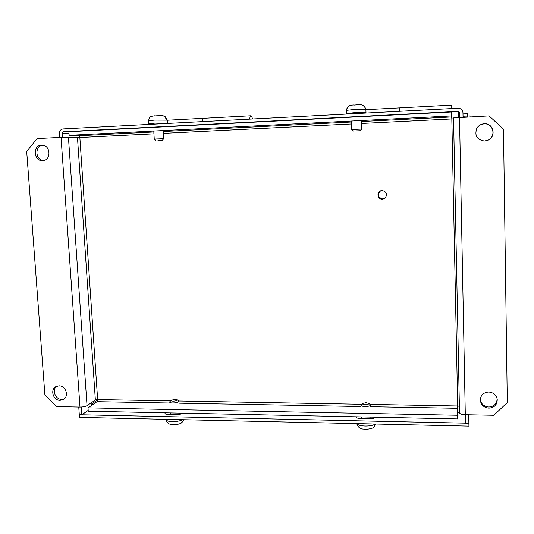 <?xml version="1.0" encoding="UTF-8"?>
<svg xmlns="http://www.w3.org/2000/svg" width="534" height="534" viewBox="0 0 534 534"><rect width="100%" height="100%" fill="white"/><g stroke="black" fill="none" stroke-linecap="round" stroke-linejoin="round"><path stroke-width="0.8" d="M356.325 416.814L356.265 417.047C356.492 417.968 358.107 418.509 361.111 418.656L369.101 418.823C372.478 418.789 374.501 418.262 375.162 417.248L375.175 417.208M372.812 418.489L370.896 418.269M165.38 412.829L165.019 413.363C165.086 414.064 166.248 414.457 168.51 414.558L175.779 414.711C178.923 414.671 181.159 414.177 182.481 413.229L182.528 413.183M180.118 414.244L179.524 414.21M468.712 414.791L468.872 423.235L79.299 414.731L79.486 417.374L468.932 426.132L468.872 423.235L465.822 423.168L465.655 414.731M361.311 418.095L358.735 418.422M170.313 414.124L167.843 414.524M202.192 121.625C202.453 119.516 202.933 118.401 203.648 118.294C202.933 118.401 202.453 119.516 202.192 121.625M399.379 111.306L399.692 107.875L399.379 111.306M463.031 116.258L467.671 116.025L467.524 116.933M467.671 116.025L467.63 113.682L462.985 113.916M467.53 116.979L467.677 116.032L470.047 115.911L470.067 116.853M467.677 116.032L467.697 116.973M380.608 190.792C377.091 194.65 377.812 197.38 382.765 198.995L384.714 198.468M382.17 190.444C387.09 191.993 387.858 194.716 384.473 198.615L382.431 199.195C377.818 199.562 376.21 192.514 380.522 190.825L382.17 190.444M64.24 398.891L61.69 399.379C55.356 399.586 51.658 389.88 56.691 386.242M59.047 385.828C65.816 385.575 69.286 396.301 63.473 399.452L60.108 400.353C53.253 400.58 49.876 389.653 55.876 386.636L59.047 385.828M41.525 145.161L41.986 145.155C50.823 144.968 51.478 160.634 42.653 160.621L42.46 160.627C33.529 161.141 32.547 145.228 41.525 145.161M497.134 398.711C496.914 403.811 494.137 406.581 488.797 407.035C484.144 406.594 481.308 404.198 480.3 399.853M488.657 392.016C493.349 392.45 496.206 394.86 497.234 399.245C497.328 404.645 494.551 407.616 488.917 408.156C483.984 407.642 481.114 405.059 480.32 400.4C480.513 395.293 483.29 392.503 488.657 392.016M476.949 128.053C478.678 125.503 481.087 124.108 484.164 123.868C493.042 123.007 496.453 136.063 488.39 139.975L487.902 140.222M484.265 123.734C493.182 122.873 496.613 135.983 488.517 139.921L484.552 141.029C476.949 139.841 474.366 135.603 476.795 128.307C478.517 125.523 481.007 124.001 484.265 123.734M457.738 405.994L457.698 418.923L88.243 411.22L88.01 407.869L457.625 415.265L457.698 405.994L369.989 404.432M361.478 123.467L451.824 118.955L451.404 112L451.864 118.955M153.946 133.82L79.853 137.518L61.036 137.371L37.066 138.58L26.7 151.509L44.889 394.826L56.717 406.621L79.987 407.082C83.044 407.041 85.393 406.574 87.035 405.666L95.366 400.033L97.642 399.579L79.853 137.518L78.972 135.736L69.146 135.309L68.899 131.711L451.404 112M170.546 400.88L97.642 399.579L97.048 401.695L88.01 407.869M457.698 418.923L457.625 415.265M465.301 414.724L493.803 415.285L507.3 402.603L503.489 129.141L489.091 115.898L453.54 117.914L459.514 412.916C459.867 413.943 461.797 414.551 465.301 414.724L459.507 117.38M459.38 406.327L457.698 405.994L451.824 118.955L453.56 118.828M43.341 160.554C35.171 160.04 34.65 145.775 42.807 145.228M451.484 115.958L69.146 135.309M59.768 137.438L59.488 133.4C59.541 130.79 60.749 129.288 63.119 128.908L458.085 108.228C460.989 108.369 462.618 109.864 462.965 112.727L463.051 117.206M62.371 137.311L62.091 133.266L63.312 131.751L458.145 111.379L459.787 112.848L459.874 117.367M81.281 407.055L81.822 414.791L79.299 414.731L78.758 407.055M88.183 410.392L81.822 414.791M92.282 404.952L91.708 403.891L91.801 405.279M465.661 414.991L457.751 415.072M457.798 412.261L459.5 412.295M451.877 108.556L451.744 105.105L451.757 108.562M173.463 424.69L174.471 424.684C177.562 424.483 179.811 423.949 181.213 423.088L183.736 419.717M184.01 419.724L182.454 422.007M178.463 400.894L178.79 401.374C178.162 402.369 176.127 402.91 172.682 403.003C170.693 402.93 169.665 402.603 169.605 402.015L171.094 400.293L175.152 399.399L177.188 399.866C177.228 400.627 175.86 401.061 173.083 401.181C171.421 401.101 170.753 400.807 171.094 400.293M171.708 424.55L173.156 424.677M363.761 429.116L366.765 429.263C370.93 428.875 373.393 428.068 374.16 426.846L375.629 424.036M370.149 404.578L370.476 405.086C370.095 406 368.313 406.481 365.143 406.534C362.506 406.421 361.084 405.974 360.884 405.199L361.124 404.772M365.263 404.618C363.08 404.498 362.145 404.111 362.459 403.464L365.99 402.723L368.807 403.39C369.034 404.131 367.853 404.538 365.263 404.618M363.727 429.109C360.437 429.116 358.174 427.447 356.926 424.103L356.852 423.616M155.534 115.845L161.548 115.611M155.841 140.495L154.253 139.054L163.758 138.7M157.971 140.329L162.356 140.248L157.971 140.329M162.823 115.731L164.832 116.232L167.102 119.282L166.081 119.169C165.453 116.999 164.085 115.818 161.962 115.611L157.85 115.624M357.333 104.771L354.342 105.044M354.135 104.918C351.259 105.064 349.47 105.392 348.762 105.912L346.279 109.537L346.239 110.338M353.341 131.01L360.136 130.703L353.341 131.01L351.719 129.495L361.651 129.061L361.378 120.524M363.067 105.325L365.71 108.342M357.306 104.757L361.271 104.797C363.467 105.105 364.856 106.346 365.436 108.509L365.89 109.423L354.85 109.41L346.239 110.358L346.486 114.076M250.766 119.082L251.454 119.049M252.469 118.995C252.035 116.919 251.514 115.845 250.92 115.778C250.326 115.885 249.932 117.006 249.725 119.135M467.524 116.919L463.045 117.146M361.625 404.285L178.63 401.021M163.464 133.346L351.539 123.961M79.987 407.082L61.036 137.371M87.035 405.666L68.432 137.218M77.477 137.565L95.366 400.033M97.048 401.695L169.665 403.03M178.897 403.197L360.924 406.541M370.529 406.714L457.731 408.316M451.764 116.959L361.411 121.512M351.472 122.012L163.357 131.484M153.839 131.965L78.972 135.736M68.919 132.038L63.312 131.751M458.145 111.379L458.666 117.427M62.091 133.266L69.026 133.593M97.649 399.853L91.708 403.891M166.127 419.324L166.141 419.504C166.254 420.739 168.27 421.439 172.202 421.613C176.56 421.62 180.091 420.979 182.775 419.697M356.906 423.616C357.793 425.037 360.57 425.852 365.216 426.059C369.942 426.072 373.253 425.391 375.148 424.023M167.522 123.14L154.827 123.14L148.692 123.801L148.899 124.415M167.349 120.13L154.646 120.097L148.519 120.784L148.692 123.761M365.89 109.423L365.99 112.601L354.95 112.614L346.346 113.522M250.92 115.778L167.356 120.223M451.744 105.105L365.897 109.67M459.514 412.916L453.54 117.914M184.036 419.724L183.796 420.378M170.339 414.591L170.246 412.929M179.531 414.377L179.464 413.122M177.188 399.866L178.683 401.074M171.674 424.543C168.631 424.23 166.788 422.634 166.154 419.751M361.331 418.656L361.271 416.914M362.459 403.464L361.051 404.839M370.91 418.769L370.863 417.114M368.807 403.39L370.322 404.725M148.512 120.737C150.127 115.604 149.387 116.866 154.88 115.765M163.304 130.543L163.764 138.686L162.356 140.248M164.873 116.258L167.349 120.09L167.496 123.441M153.779 131.024L154.246 139.04M360.136 130.703L361.651 129.054M351.439 121.024L351.719 129.495M365.924 113.054L365.99 112.601"/></g></svg>
